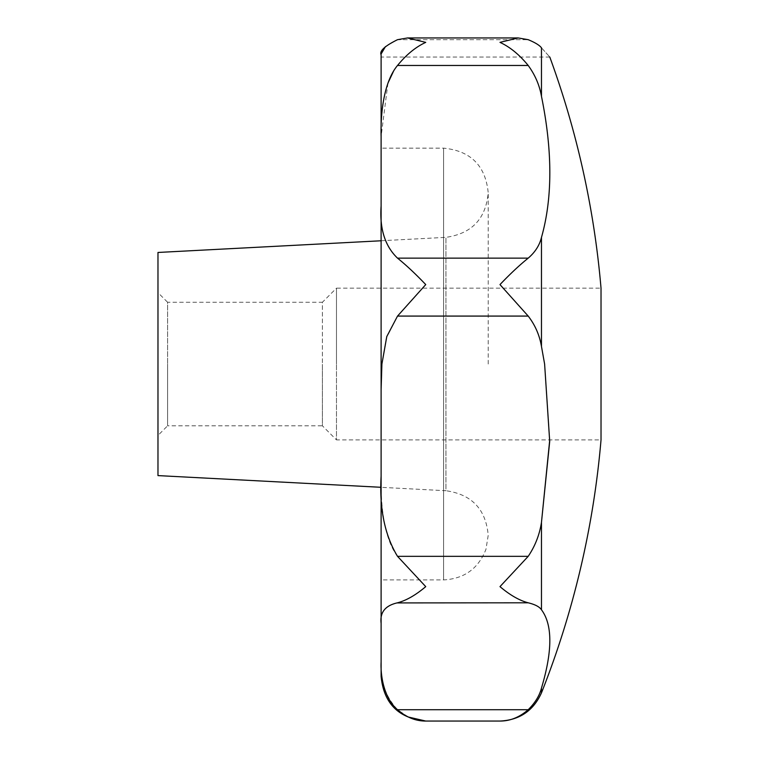 <?xml version="1.0" encoding="UTF-8"?>
<svg xmlns="http://www.w3.org/2000/svg" width="759" height="759" viewBox="0 0 759 759"><rect width="100%" height="100%" fill="white"/><g stroke="black" fill="none" stroke-linecap="round" stroke-linejoin="round"><path stroke-width="0.57" stroke-dasharray="3.79 2.85" d="M381.113 364.035L381.113 205.974C379.785 229.854 385.259 247.244 397.526 258.145C406.283 265.214 415.695 274.027 425.742 284.587L397.526 316.076L386.284 338.182L381.919 364.026L381.113 389.528L381.113 240.745L381.113 487.325L381.113 148.147L381.113 579.914L443.598 579.914L443.598 364.035L443.598 579.914C464.28 578.804 478.407 568.605 485.959 549.307L488.217 535.285C485.893 509.261 471.794 494.403 445.931 490.722L445.931 237.349L445.931 490.722L381.113 487.325M157.976 475.599L157.976 292.632L167.616 302.272L167.616 364.035L167.616 302.272L322.385 302.272L322.385 364.035L322.385 302.272L336.484 288.164L336.484 364.035L336.484 288.164L601.024 288.164L601.024 439.897L336.484 439.897L336.484 364.035L336.484 439.897L322.385 425.799L322.385 364.035L322.385 425.799L167.616 425.799L167.616 364.035L167.616 425.799L157.976 435.438L157.976 364.035L157.976 435.438M549.734 439.897L544.611 364.035L541.471 346.436C539.545 335.174 535.123 325.051 528.198 316.076L499.982 284.587C510.029 274.027 519.431 265.214 528.198 258.145C535.123 252.216 539.545 245.309 541.471 237.415C552.609 198.071 552.609 151.041 541.471 96.336C539.545 85.264 535.123 74.97 528.198 65.464C519.431 54.714 510.029 47.011 499.982 42.371L518.198 37.95L407.526 37.95L425.742 42.371C415.695 47.011 406.283 54.714 397.526 65.464L393.466 71.346M541.471 47.817C552.609 60.141 552.609 60.141 541.471 47.817L541.471 96.336M157.976 292.632L157.976 252.462M387.934 83.139L381.113 136.506L381.113 205.974M381.113 389.528L381.113 476.149C380.487 507.297 384.471 539.317 397.526 556.338L425.742 586.631C415.695 595.122 406.283 600.511 397.526 602.798C384.974 605.976 379.509 612.836 381.113 623.348L381.113 476.149M381.113 623.348L381.113 661.905C379.785 680.292 385.259 696.231 397.526 709.722L408.314 717.018M381.113 676.421L381.113 661.905M381.113 54.819L381.179 53.861M385.458 46.603L397.526 39.686L528.198 39.686L397.526 39.686M397.526 709.722L528.198 709.722C535.123 702.853 539.545 695.633 541.471 688.071C552.609 650.88 552.609 624.78 541.471 609.781C539.545 606.821 535.123 604.487 528.198 602.798C519.431 600.511 510.029 595.122 499.982 586.631L528.198 556.338C535.123 546.082 539.545 534.753 541.471 522.353L541.471 609.781M541.471 346.436L541.471 237.415M443.598 364.035L443.598 148.147L443.598 364.035M397.526 65.464L528.198 65.464M397.526 258.145L528.198 258.145M397.526 602.798L528.198 602.798M397.526 556.338L528.198 556.338M397.526 316.076L528.198 316.076M541.471 692.863L541.471 688.071M381.113 240.745L445.931 237.349C471.794 233.658 485.893 218.801 488.217 192.777C485.57 165.671 470.694 150.794 443.598 148.147L381.113 148.147M488.217 364.035L488.217 192.777L488.217 364.035M549.791 57.029L381.113 57.029"/><path stroke-width="1.14" d="M408.314 717.018L425.742 721.05C415.695 721.107 406.283 717.331 397.526 709.722C384.12 698.289 380.373 676.174 381.113 661.905L381.113 623.348C379.785 612.38 385.259 605.53 397.526 602.798C406.283 600.511 415.695 595.122 425.742 586.631L397.526 556.338C384.766 535.332 379.291 508.606 381.113 476.149L381.113 389.528L381.91 364.035L386.777 336.56L397.526 316.076L425.742 284.587C415.695 274.027 406.283 265.214 397.526 258.145C384.974 246.115 379.509 228.725 381.113 205.974L381.113 579.914M381.113 205.974L381.113 136.506C380.401 110.482 384.633 80.815 397.526 65.464C406.283 54.714 415.695 47.011 425.742 42.371L407.526 37.95L397.526 39.686L407.526 37.95L518.198 37.95L528.198 39.686L518.198 37.95L499.982 42.371C510.029 47.011 519.431 54.714 528.198 65.464C535.123 74.97 539.545 85.264 541.471 96.336C552.609 151.041 552.609 198.071 541.471 237.415C539.545 245.309 535.123 252.216 528.198 258.145C519.431 265.214 510.029 274.027 499.982 284.587L528.198 316.076C535.123 325.051 539.545 335.174 541.471 346.436L544.611 364.035L549.706 441.415L541.471 522.353C539.545 534.753 535.123 546.082 528.198 556.338L499.982 586.631C510.029 595.122 519.431 600.511 528.198 602.798C535.123 604.487 539.545 606.821 541.471 609.781C552.609 624.78 552.609 650.88 541.471 688.071L541.471 692.863A892.546 892.546 0 0 0 601.024 439.897L601.024 288.164A892.546 892.546 0 0 0 549.791 57.029M541.471 47.817C552.609 60.141 552.609 60.141 541.471 47.817C539.545 45.265 535.123 42.561 528.198 39.686C535.123 42.561 539.545 45.265 541.471 47.817L541.471 96.336M381.113 240.774L157.976 252.462L157.976 475.599L381.113 487.297M381.113 661.905L381.113 676.421C383.76 703.527 398.636 718.403 425.742 721.05L499.982 721.05C510.029 721.107 519.431 717.331 528.198 709.722C519.431 717.331 510.029 721.107 499.982 721.05C519.564 720.12 533.397 710.728 541.471 692.863M381.113 476.149L381.113 623.348M381.113 364.035L381.113 389.528M381.113 54.819L381.113 136.506L381.113 54.819C379.301 51.033 384.766 45.995 397.526 39.686M393.466 71.346L387.934 83.139M381.179 53.861L385.458 46.603M541.471 688.071C539.545 695.633 535.123 702.853 528.198 709.722L397.526 709.722M528.198 602.798L396.966 602.921M541.471 609.781L541.471 522.353L549.734 439.897M541.471 237.415L541.471 346.436M397.526 556.338L528.198 556.338M397.526 65.464L528.198 65.464M397.526 258.145L528.198 258.145M397.526 316.076L528.198 316.076"/></g></svg>
